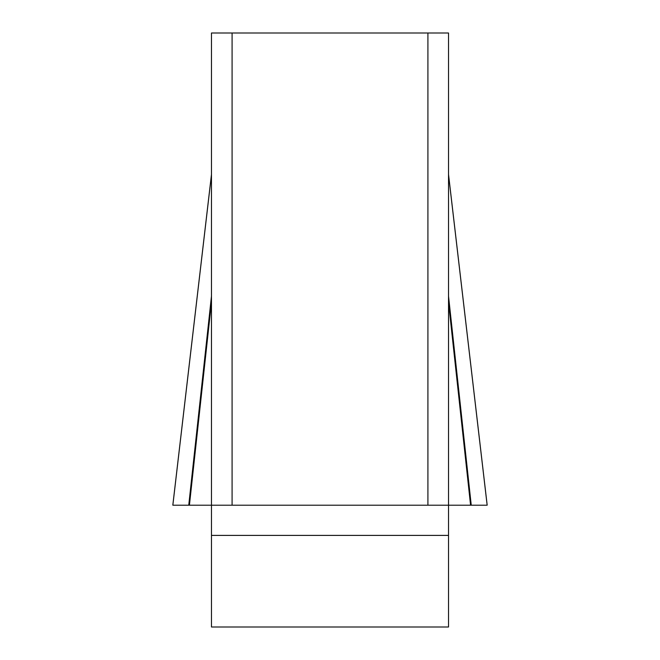 <?xml version="1.0" encoding="UTF-8"?>
<svg xmlns="http://www.w3.org/2000/svg" width="660" height="660" viewBox="0 0 660 660"><rect width="100%" height="100%" fill="white"/><g stroke="black" fill="none" stroke-linecap="round" stroke-linejoin="round"><path stroke-width="0.99" d="M448.528 174.694L487.154 505.213L172.854 505.213L487.154 505.213L188.752 505.213L211.472 505.213L211.472 33L232.089 33L232.089 505.213L211.472 505.213L211.472 627L448.528 627L448.528 505.213L427.911 505.213L427.911 33L448.528 33L448.528 505.213L470.58 505.213L448.528 302.313M232.089 33L427.911 33M232.089 505.213L427.911 505.213M211.472 296.167L188.752 505.213L172.846 505.213L211.472 174.694M448.528 296.167L471.248 505.213L470.58 505.213M189.42 505.213L211.472 302.313M448.528 535.4L211.472 535.4M172.829 505.073L211.472 174.388M487.171 505.073L448.528 174.388"/></g></svg>
